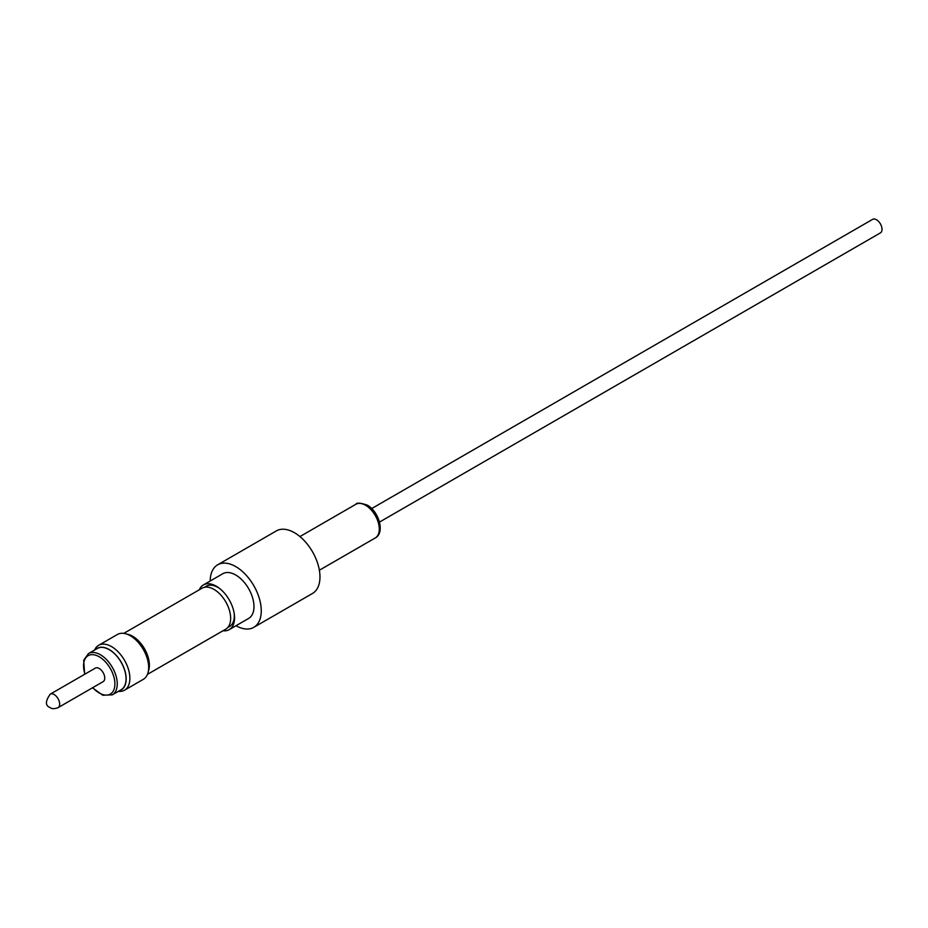 <?xml version="1.0" encoding="UTF-8"?>
<svg xmlns="http://www.w3.org/2000/svg" width="928" height="928" viewBox="0 0 928 928"><rect width="100%" height="100%" fill="white"/><g stroke="black" fill="none" stroke-linecap="round" stroke-linejoin="round"><path stroke-width="1.39" d="M94.563 650.064A25.903 14.952 60 0 1 98.612 645.331A25.903 14.952 60 0 1 120.779 654.82A25.903 14.952 60 0 1 129.212 683.6A25.903 14.952 60 0 1 124.514 690.2A25.903 14.952 60 0 1 118.39 691.337M124.514 690.2L143.295 679.354A25.903 14.952 -120 0 0 148.004 672.754A25.903 14.952 -120 0 0 139.571 643.974A25.903 14.952 -120 0 0 117.392 634.485L98.612 645.331M112.323 694.84L121.127 689.759A23.826 13.758 -120 0 0 125.454 683.681A23.826 13.758 -120 0 0 117.694 657.21A23.826 13.758 -120 0 0 97.301 648.486L88.496 653.567A23.826 13.758 60 0 1 108.889 662.29A23.826 13.758 60 0 1 116.65 688.762A23.826 13.758 60 0 1 112.323 694.84L102.788 695.246L92.464 687.799M119.747 690.548A23.989 13.85 -120 0 0 125.558 683.774A23.989 13.85 -120 0 0 116.893 656.096A23.989 13.85 -120 0 0 95.92 649.275M50.24 694.156L95.329 668.125A7.807 4.501 60 0 1 99.238 668.508A7.807 4.501 60 0 1 104.33 675.387A7.807 4.501 60 0 1 103.136 681.639L58.046 707.67A7.807 4.501 60 0 0 59.241 701.417A7.807 4.501 60 0 0 54.149 694.538A7.807 4.501 60 0 0 50.24 694.156C45.147 701.324 45.17 705.825 50.332 707.658C51.806 708.98 54.381 708.98 58.046 707.67M123.784 633.383L202.095 588.178A23.664 13.665 60 0 1 213.927 589.35A23.664 13.665 60 0 1 229.378 610.195A23.664 13.665 60 0 1 225.759 629.161L147.448 674.366M126.707 634.091A23.664 13.665 60 0 1 132.658 636.26A23.664 13.665 60 0 1 148.294 671.478M129.421 635.262A23.246 13.421 60 0 1 132.495 636.701A23.246 13.421 60 0 1 148.642 668.554M204.508 587.262L206.248 586.252A23.246 13.421 60 0 1 208.904 585.301A23.246 13.421 60 0 1 217.871 587.412A23.246 13.421 60 0 1 220.226 588.967M234.134 613.048A23.246 13.421 60 0 1 229.494 626.516L227.754 627.525M229.216 629.648L248.634 618.442A25.822 14.906 -120 0 0 249.91 590.997A25.822 14.906 -120 0 0 225.771 572.657A25.822 14.906 -120 0 0 222.813 573.713L203.394 584.93A25.822 14.906 60 0 1 206.352 583.874A25.822 14.906 60 0 1 219.6 588.456A25.822 14.906 60 0 1 234.262 613.86A25.822 14.906 60 0 1 229.216 629.648A25.822 14.906 60 0 1 226.258 630.715A25.822 14.906 60 0 1 222.964 630.762M199.311 589.779A25.822 14.906 60 0 1 203.394 584.93M371.699 508.567L872.598 219.368A7.807 4.501 60 0 1 876.496 219.762A7.807 4.501 60 0 1 881.6 226.629A7.807 4.501 60 0 1 880.405 232.893L379.506 522.081M236.014 625.727A36.111 20.857 -120 0 0 253.785 627.351L312.492 593.456A36.111 20.857 -120 0 0 318.026 564.526A36.111 20.857 -120 0 0 294.431 532.695A36.111 20.857 -120 0 0 276.37 530.909L217.662 564.804A36.111 20.857 -120 0 0 210.192 581.009M253.785 627.351A36.111 20.857 -120 0 0 259.318 598.421A36.111 20.857 -120 0 0 235.724 566.59A36.111 20.857 -120 0 0 217.662 564.804M92.765 687.625A22.168 12.795 -120 0 0 114.341 688.425A22.168 12.795 -120 0 0 103.414 659.854A22.168 12.795 -120 0 0 84.123 661.328A22.168 12.795 -120 0 0 84.958 674.111M375.272 537.95A19.43 11.217 -120 0 0 378.241 522.383A19.43 11.217 -120 0 0 365.551 505.261A19.43 11.217 -120 0 0 355.842 504.298C356.48 502.535 360.273 502.802 367.21 505.099C378.914 511.363 385.248 532.858 375.272 537.95L319.371 570.221M84.657 674.285L83.694 660.214L88.496 653.567M299.941 536.57L355.842 504.298"/></g></svg>
